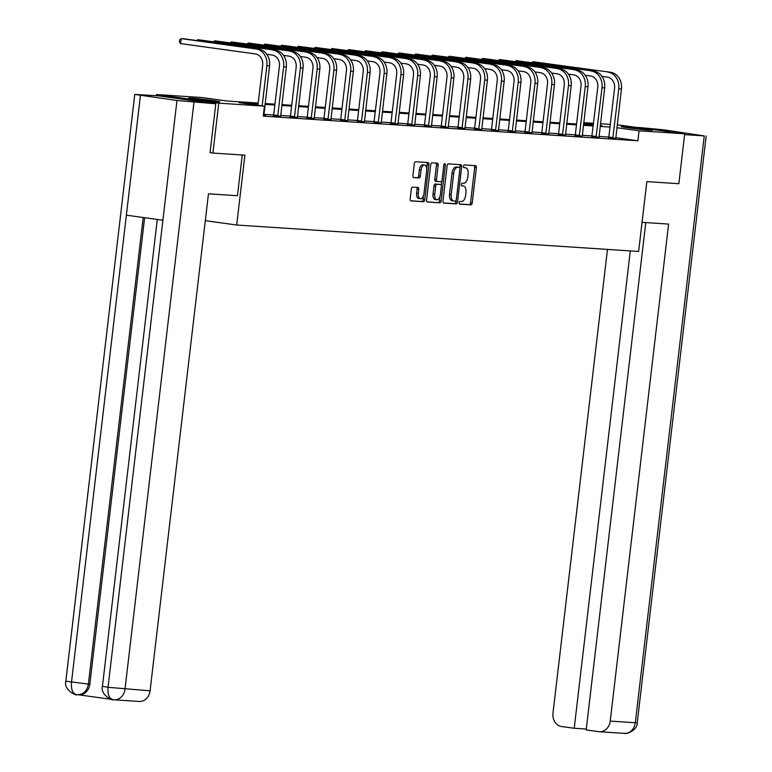 <?xml version="1.0" encoding="UTF-8"?>
<svg xmlns="http://www.w3.org/2000/svg" width="772" height="772" viewBox="0 0 772 772"><rect width="100%" height="100%" fill="white"/><g stroke="black" fill="none" stroke-linecap="round" stroke-linejoin="round"><path stroke-width="1.16" d="M459.157 202.698A1.38 0.743 97.9 0 0 459.707 204.117A1.38 0.743 97.9 0 0 459.736 204.126L470.939 204.86A1.978 1.052 97.9 0 0 472.223 202.968L476.363 167.707A1.978 1.052 97.9 0 0 475.581 165.681A1.978 1.052 97.9 0 0 475.542 165.671L464.339 164.938A1.38 0.743 97.9 0 0 463.441 166.26A1.38 0.743 97.9 0 0 463.982 167.678A1.38 0.743 97.9 0 0 464.011 167.678L465.468 167.775A6.311 3.377 97.9 0 1 465.593 167.785A6.311 3.377 97.9 0 1 468.102 174.269L467.755 177.203A6.311 3.377 97.9 0 1 463.644 183.254L462.196 183.157A1.38 0.743 97.9 0 0 461.299 184.479A1.38 0.743 97.9 0 0 461.849 185.898A1.38 0.743 97.9 0 0 461.878 185.898L463.325 185.994A6.311 3.377 97.9 0 1 463.451 186.013A6.311 3.377 97.9 0 1 465.96 192.489L465.613 195.422A6.311 3.377 97.9 0 1 461.502 201.473L460.054 201.376A1.38 0.743 97.9 0 0 459.157 202.698M191.128 98.121A15.681 0.511 -173.3 0 1 208.652 99.964A15.681 0.511 -173.3 0 1 219.837 101.769A15.681 0.511 -173.3 0 1 217.386 101.759A15.681 0.511 -173.3 0 1 199.861 99.916A15.681 0.511 -173.3 0 1 188.677 98.112A15.681 0.511 -173.3 0 1 191.128 98.121M623.776 126.589A15.681 0.511 -173.3 0 1 641.3 128.432A15.681 0.511 -173.3 0 1 652.485 130.236A15.681 0.511 -173.3 0 1 650.043 130.217A15.681 0.511 -173.3 0 1 632.519 128.384A15.681 0.511 -173.3 0 1 621.335 126.579A15.681 0.511 -173.3 0 1 623.776 126.589M412.624 187.104A1.978 1.052 97.9 0 0 411.331 188.995L410.173 198.886A1.978 1.052 97.9 0 0 410.955 200.913A1.978 1.052 97.9 0 0 410.993 200.913L423.442 201.733A1.978 1.052 97.9 0 0 424.725 199.842L428.865 164.581A1.978 1.052 97.9 0 0 428.084 162.554A1.978 1.052 97.9 0 0 428.045 162.554L415.597 161.734A1.978 1.052 97.9 0 0 414.313 163.625L412.914 175.572A1.978 1.052 97.9 0 0 413.695 177.599A1.978 1.052 97.9 0 0 413.734 177.599L419.061 177.956A1.978 1.052 97.9 0 0 420.344 176.064L421.039 170.139A5.279 2.818 97.9 0 1 424.581 165.092A5.279 2.818 97.9 0 1 426.684 170.506L423.953 193.724A5.279 2.818 97.9 0 1 420.412 198.771A5.279 2.818 97.9 0 1 418.318 193.347L418.771 189.478A1.978 1.052 97.9 0 0 417.98 187.461A1.978 1.052 97.9 0 0 417.942 187.451L412.624 187.104M617.233 124.852L684.706 133.807L678.849 183.707L646.839 181.603L638.627 251.46L236.695 225.019L244.898 155.162L212.898 153.059L218.756 103.159L156.465 94.541L202.11 97.542L227.364 101.035L258.205 103.062M684.706 133.807L639.062 130.806L616.896 127.737M258.109 103.911L239.156 102.666L264.41 106.16L263.233 116.138L637.884 140.784L639.062 130.806M264.41 106.16L218.756 103.159M442.964 201.048A1.978 1.052 97.9 0 0 443.746 203.065A1.978 1.052 97.9 0 0 443.784 203.075L456.223 203.895A1.978 1.052 97.9 0 0 457.516 202.003L461.656 166.733A1.978 1.052 97.9 0 0 460.874 164.716A1.978 1.052 97.9 0 0 460.826 164.706L448.387 163.886A1.978 1.052 97.9 0 0 447.104 165.777L442.964 201.048M439.837 202.814L427.389 201.994A1.978 1.052 97.9 0 1 427.35 201.994A1.978 1.052 97.9 0 1 426.569 199.967L430.708 164.697A1.978 1.052 97.9 0 1 431.992 162.815L437.319 163.162A1.978 1.052 97.9 0 0 437.319 163.162A1.978 1.052 97.9 0 1 438.139 165.189L436.46 179.49A1.978 1.052 97.9 0 0 437.251 181.516A1.978 1.052 97.9 0 0 437.29 181.516L440.822 181.748A1.978 1.052 97.9 0 0 442.105 179.866L443.852 164.976A1.38 0.743 97.9 0 1 444.778 163.654A1.38 0.743 97.9 0 1 445.328 165.073L441.121 200.923A1.978 1.052 97.9 0 1 439.837 202.814L427.041 201.849M205.304 220.676L236.695 225.019M637.884 140.784L615.718 137.715M608.568 137.792L608.818 137.049L598.995 136.393M592.056 135.94L582.233 135.293M575.053 135.582L575.304 134.849L565.48 134.193M558.301 134.482L558.552 133.739L548.718 133.083M541.539 133.382L541.79 132.639L531.966 131.983M524.786 132.273L525.037 131.539L515.213 130.883M508.024 131.172L508.275 130.439L498.451 129.783M491.272 130.072L491.523 129.329L481.699 128.673M474.77 128.22L464.937 127.573M457.757 127.872L458.008 127.129L448.185 126.473M441.005 126.762L441.256 126.029L431.432 125.373M424.243 125.662L424.494 124.929L414.67 124.273M407.491 124.562L407.741 123.819L397.918 123.163M390.738 123.462L390.989 122.719L381.156 122.063M374.227 121.609L364.403 120.963M357.224 121.252L357.475 120.519L347.651 119.863M340.462 120.152L340.713 119.409L330.889 118.753M323.709 119.052L323.96 118.309L314.136 117.653M306.957 117.942L307.208 117.209L297.374 116.553M290.195 116.842L290.446 116.109L280.622 115.453M273.442 115.742L273.693 114.999L263.87 114.343M608.606 137.667L615.757 138.313M591.854 136.567L599.004 137.213M575.092 135.467L582.252 136.113M558.339 134.357L565.49 135.013M541.577 133.257L548.738 133.903M524.825 132.157L531.976 132.803M508.072 131.057L515.223 131.703M491.31 129.947L498.471 130.603M474.558 128.847L481.709 129.493M457.796 127.747L464.956 128.393M441.044 126.647L448.194 127.293M424.291 125.546L431.442 126.193M407.529 124.437L414.689 125.093M390.777 123.337L397.927 123.983M374.015 122.237L381.175 122.883M357.262 121.136L364.413 121.783M340.51 120.027L347.661 120.683M323.748 118.927L330.908 119.573M306.995 117.826L314.146 118.473M290.233 116.726L297.394 117.373M273.481 115.617L280.632 116.273M263.879 115.163L265.636 115.414L263.339 115.26M156.32 95.718L156.465 94.541M212.898 153.059L210.37 152.702M576.549 124.002L576.761 122.188M583.719 122.642L593.543 123.288M600.471 123.752L610.305 124.398M600.259 125.566L602.015 125.682L600.278 125.44M593.407 124.485L583.661 123.144M265.134 103.516L274.967 104.162M281.896 104.625L291.719 105.272M298.648 105.725L308.472 106.372M315.41 106.826L325.234 107.472M332.163 107.926L341.986 108.572M348.915 109.026L358.748 109.672M365.677 110.135L375.501 110.782M382.43 111.236L392.253 111.882M399.192 112.336L409.015 112.982M415.944 113.436L425.768 114.082M432.696 114.546L442.53 115.192M449.458 115.646L459.282 116.292M466.211 116.746L476.034 117.392M482.973 117.846L492.797 118.492M499.725 118.956L509.549 119.602M516.478 120.056L526.311 120.702M533.24 121.156L543.063 121.802M549.992 122.256L559.816 122.902M566.754 123.366L576.578 124.002M583.507 124.466L593.33 125.112M609.986 127.062L600.162 126.415M593.234 125.961L583.41 125.315M576.481 124.852L566.648 124.205M559.719 123.752L549.896 123.105M542.967 122.651L533.134 122.005M526.205 121.551L516.381 120.905M509.452 120.442L499.629 119.795M492.7 119.342L482.867 118.695M475.938 118.241L466.114 117.595M459.186 117.141L449.352 116.495M442.424 116.041L432.6 115.395M425.671 114.931L415.847 114.285M408.919 113.831L399.085 113.185M392.157 112.731L382.333 112.085M375.404 111.631L365.571 110.985M358.642 110.521L348.819 109.875M341.89 109.421L332.066 108.775M325.137 108.321L315.304 107.675M308.375 107.221L298.552 106.575M291.623 106.111L281.79 105.465M274.861 105.011L265.037 104.365M461.897 185.801A6.311 3.377 97.9 0 0 461.772 185.772A6.311 3.377 97.9 0 0 461.637 185.762L463.325 185.994M464.04 167.582A6.311 3.377 97.9 0 0 463.904 167.553A6.311 3.377 97.9 0 0 463.779 167.543L465.468 167.775M459.446 203.982L469.251 204.628A1.978 1.052 97.9 0 0 470.534 202.737L474.683 167.466A1.978 1.052 97.9 0 0 474.201 165.584M459.822 167.804L459.967 166.501A1.978 1.052 97.9 0 0 459.494 164.619M443.437 202.93L454.544 203.654A1.978 1.052 97.9 0 0 455.827 201.772L455.953 200.71M455.393 201.067A1.38 0.743 97.9 0 0 456.291 199.745L459.929 168.798A1.38 0.743 97.9 0 0 459.379 167.379A1.38 0.743 97.9 0 0 459.35 167.37L457.815 167.273A6.311 3.377 97.9 0 0 453.714 173.324L451.224 194.476A6.311 3.377 97.9 0 0 453.733 200.961A6.311 3.377 97.9 0 0 453.859 200.971L455.393 201.067M459.379 167.379L457.69 167.148A1.38 0.743 97.9 0 0 457.69 167.148A1.38 0.743 97.9 0 0 457.661 167.138L459.35 167.37M453.608 200.932L452.18 200.739A6.311 3.377 97.9 0 1 452.045 200.73A6.311 3.377 97.9 0 1 449.536 194.245L452.025 173.092A6.311 3.377 97.9 0 1 456.136 167.041L457.661 167.138M437.203 181.507L435.601 181.285A1.978 1.052 97.9 0 1 435.562 181.285A1.978 1.052 97.9 0 1 434.781 179.258L436.46 164.957A1.978 1.052 97.9 0 0 435.987 163.075M441.738 181.053L441.237 185.309M439.895 196.725L439.432 200.691L441.121 200.923M434.723 194.332A5.279 2.818 97.9 0 0 436.817 199.745A5.279 2.818 97.9 0 0 440.358 194.708L441.323 186.525A1.978 1.052 97.9 0 0 440.542 184.498A1.978 1.052 97.9 0 0 440.494 184.498L436.962 184.267A1.978 1.052 97.9 0 0 435.678 186.149L434.723 194.332L433.034 194.1A5.279 2.818 97.9 0 0 435.138 199.514L436.817 199.745M438.892 184.276A1.978 1.052 97.9 0 0 438.853 184.267A1.978 1.052 97.9 0 0 438.814 184.267L440.494 184.498M433.034 194.1L433.999 185.917A1.978 1.052 97.9 0 1 435.283 184.025L440.542 184.498M438.149 202.582A1.978 1.052 97.9 0 0 439.432 200.691M420.412 198.771L418.723 198.529A5.279 2.818 97.9 0 1 416.629 193.116L417.083 189.246A1.978 1.052 97.9 0 0 416.61 187.364M424.581 165.092L422.902 164.861A5.279 2.818 97.9 0 0 419.36 169.898L421.039 170.139M413.387 177.454L417.372 177.714A1.978 1.052 97.9 0 0 418.665 175.833L419.36 169.898M426.704 168.45L427.186 164.349A1.978 1.052 97.9 0 0 426.704 162.458M410.646 200.768L421.753 201.502A1.978 1.052 97.9 0 0 423.037 199.61L423.49 195.741M615.776 138.449L621.441 88.992L618.758 88.819L612.814 138.246M613.026 137.628L608.818 137.049L614.551 88.24A10.055 8.492 -86.2 0 0 607.303 77.094L601.928 76.351M610.575 72.279L533.056 61.75L610.575 72.279A15.083 12.738 93.8 0 1 621.441 88.992M607.892 72.105A15.083 12.738 93.8 0 1 618.758 88.819M531.966 62.619L533.056 61.75L532.941 62.754M642.053 222.336L668.61 224.083L610.227 721.087L635.308 722.737L704.247 135.92L684.61 134.627M607.467 249.414L552.984 713.164A12.062 10.19 -86.2 0 0 561.678 726.539L574.223 728.276L630.299 250.91M704.247 135.92L663.959 129.86L638.801 127.457M645.778 222.587L586.18 729.926L598.725 731.663A12.062 10.19 -86.2 0 0 599.333 731.731A12.062 10.19 -86.2 0 0 610.227 721.087M586.276 729.067L574.223 728.276M242.244 154.989L237.467 195.721L208.459 193.811L150.077 690.815A12.062 10.19 93.8 0 1 139.182 701.458L114.102 699.808A12.062 10.19 93.8 0 1 113.484 699.741L113.156 699.712C109.238 698.728 107.53 694.588 108.041 687.302L150.077 690.815M140.436 95.419L126.367 215.185L162.902 220.232L176.971 100.476L134.762 94.416L158.549 95.863L215.793 103.786L210.042 152.682M176.971 100.476L215.793 103.786M78.628 694.819L111.11 699.307M144.625 217.704L89.832 684.195A12.062 10.19 93.8 0 1 78.937 694.839L76.544 694.646C72.664 693.661 70.985 689.531 71.506 682.245L126.367 215.185M134.762 94.416L65.823 681.232C63.401 690.67 77.991 696.305 76.274 694.617L76.544 694.646M599.014 137.339L604.688 87.892L602.006 87.719L596.061 137.146M591.806 136.683L597.798 87.13A10.055 8.492 -86.2 0 0 590.551 75.994L585.176 75.241M593.822 71.178L516.294 60.65L593.822 71.178A15.083 12.738 93.8 0 1 604.688 87.892M591.13 70.995A15.083 12.738 93.8 0 1 602.006 87.719M515.213 61.519L516.294 60.65L516.178 61.654M592.056 135.949L596.264 136.528M582.262 136.239L587.936 86.792L585.244 86.618L579.299 136.046M579.511 135.428L575.304 134.849L581.036 86.03A10.055 8.492 -86.2 0 0 573.789 74.884L568.414 74.141M577.06 70.078L499.542 59.541L577.06 70.078A15.083 12.738 93.8 0 1 587.936 86.792M574.378 69.895A15.083 12.738 93.8 0 1 585.244 86.618M498.451 60.419L499.542 59.541L499.426 60.554M565.5 135.139L571.174 85.692L568.491 85.509L562.547 134.946M562.759 134.328L558.552 133.739L564.284 84.93A10.055 8.492 -86.2 0 0 557.037 73.784L551.662 73.041M560.308 68.969L482.789 58.44L560.308 68.969A15.083 12.738 93.8 0 1 571.174 85.692M557.625 68.795A15.083 12.738 93.8 0 1 568.491 85.509M481.699 59.309L482.789 58.44L482.664 59.444M548.747 134.038L554.421 84.582L551.739 84.409L545.794 133.836M545.997 133.218L541.79 132.639L547.522 83.83A10.055 8.492 -86.2 0 0 540.275 72.684L534.909 71.941M543.556 67.868L466.027 57.34L543.556 67.868A15.083 12.738 93.8 0 1 554.421 84.582M540.863 67.695A15.083 12.738 93.8 0 1 551.739 84.409M464.947 58.209L466.027 57.34L465.912 58.344M531.995 132.929L537.659 83.482L534.977 83.308L529.032 132.736M529.245 132.118L525.037 131.539L530.769 82.72A10.055 8.492 -86.2 0 0 523.522 71.584L518.147 70.841M526.793 66.768L449.275 56.24L526.793 66.768A15.083 12.738 93.8 0 1 537.659 83.482M524.111 66.595A15.083 12.738 93.8 0 1 534.977 83.308M448.185 57.109L449.275 56.24L449.159 57.244M515.233 131.829L520.907 82.382L518.224 82.208L512.28 131.636M512.483 131.018L508.275 130.439L514.017 81.62A10.055 8.492 -86.2 0 0 506.77 70.474L501.395 69.731M510.041 65.668L432.513 55.13L510.041 65.668A15.083 12.738 93.8 0 1 520.907 82.382M507.349 65.485A15.083 12.738 93.8 0 1 518.224 82.208M431.432 56.009L432.513 55.13L432.397 56.144M498.48 130.729L504.155 81.282L501.462 81.099L495.518 130.536M495.73 129.918L491.523 129.329L497.255 80.52A10.055 8.492 -86.2 0 0 490.008 69.374L484.633 68.631M493.279 64.559L415.761 54.03L493.279 64.559A15.083 12.738 93.8 0 1 504.155 81.282M490.596 64.385A15.083 12.738 93.8 0 1 501.462 81.099M414.67 54.899L415.761 54.03L415.645 55.034M481.718 129.628L487.393 80.172L484.71 79.999L478.765 129.435M474.519 128.972L480.502 79.419A10.055 8.492 -86.2 0 0 473.255 68.274L467.88 67.531M476.527 63.458L399.008 52.93L476.527 63.458A15.083 12.738 93.8 0 1 487.393 80.172M473.844 63.285A15.083 12.738 93.8 0 1 484.71 79.999M397.918 53.799L399.008 52.93L398.883 53.934M474.77 128.229L478.978 128.818M464.966 128.519L470.64 79.072L467.957 78.898L462.013 128.326M462.216 127.708L458.008 127.129L463.74 78.319A10.055 8.492 -86.2 0 0 456.503 67.174L451.128 66.431M459.774 62.358L382.246 51.83L459.774 62.358A15.083 12.738 93.8 0 1 470.64 79.072M457.082 62.185A15.083 12.738 93.8 0 1 467.957 78.898M381.165 52.699L382.246 51.83L382.13 52.834M448.214 127.419L453.878 77.972L451.195 77.798L445.251 127.226M445.463 126.608L441.256 126.029L446.988 77.21A10.055 8.492 -86.2 0 0 439.741 66.064L434.366 65.321M443.012 61.258L365.494 50.73L443.012 61.258A15.083 12.738 93.8 0 1 453.878 77.972M440.329 61.075A15.083 12.738 93.8 0 1 451.195 77.798M364.403 51.599L365.494 50.73L365.378 51.734M431.452 126.319L437.126 76.872L434.443 76.689L428.499 126.125M428.701 125.508L424.494 124.929L430.236 76.11A10.055 8.492 -86.2 0 0 422.988 64.964L417.613 64.221M426.26 60.148L348.732 49.62L426.26 60.148A15.083 12.738 93.8 0 1 437.126 76.872M423.567 59.975A15.083 12.738 93.8 0 1 434.443 76.689M347.651 50.498L348.732 49.62L348.616 50.624M414.699 125.218L420.373 75.762L417.681 75.588L411.737 125.025M411.949 124.408L407.741 123.819L413.474 75.009A10.055 8.492 -86.2 0 0 406.226 63.864L400.851 63.121M409.498 59.048L331.979 48.52L409.498 59.048A15.083 12.738 93.8 0 1 420.373 75.762M406.815 58.875A15.083 12.738 93.8 0 1 417.681 75.588M330.889 49.389L331.979 48.52L331.863 49.524M397.937 124.118L403.611 74.662L400.929 74.488L394.984 123.916M395.196 123.298L390.989 122.719L396.721 73.909A10.055 8.492 -86.2 0 0 389.474 62.764L384.099 62.021M392.745 57.948L315.227 47.42L392.745 57.948A15.083 12.738 93.8 0 1 403.611 74.662M390.063 57.775A15.083 12.738 93.8 0 1 400.929 74.488M314.136 48.289L315.227 47.42L315.101 48.424M381.185 123.009L386.859 73.562L384.176 73.388L378.232 122.816M373.976 122.352L379.959 72.8A10.055 8.492 -86.2 0 0 372.722 61.663L367.347 60.911M375.993 56.848L298.465 46.32L375.993 56.848A15.083 12.738 93.8 0 1 386.859 73.562M373.301 56.665A15.083 12.738 93.8 0 1 384.176 73.388M297.384 47.188L298.465 46.32L298.349 47.324M374.227 121.619L378.434 122.198M364.432 121.908L370.097 72.462L367.414 72.279L361.47 121.715M361.682 121.098L357.475 120.519L363.207 71.7A10.055 8.492 -86.2 0 0 355.96 60.554L350.584 59.811M359.231 55.738L281.712 45.21L359.231 55.738A15.083 12.738 93.8 0 1 370.097 72.462M356.548 55.565A15.083 12.738 93.8 0 1 367.414 72.279M280.622 46.088L281.712 45.21L281.597 46.214M347.67 120.808L353.344 71.362L350.662 71.178L344.717 120.615M344.92 119.998L340.713 119.409L346.454 70.599A10.055 8.492 -86.2 0 0 339.207 59.454L333.832 58.711M342.478 54.638L264.95 44.11L342.478 54.638A15.083 12.738 93.8 0 1 353.344 71.362M339.786 54.465A15.083 12.738 93.8 0 1 350.662 71.178M263.87 44.979L264.95 44.11L264.835 45.114M330.918 119.708L336.592 70.252L333.9 70.078L327.955 119.506M328.168 118.888L323.96 118.309L329.692 69.499A10.055 8.492 -86.2 0 0 322.445 58.354L317.07 57.611M325.716 53.538L248.198 43.01L325.716 53.538A15.083 12.738 93.8 0 1 336.592 70.252M323.034 53.364A15.083 12.738 93.8 0 1 333.9 70.078M247.108 43.879L248.198 43.01L248.082 44.014M314.156 118.599L319.83 69.152L317.147 68.978L311.203 118.406M311.415 117.788L307.208 117.209L312.94 68.39A10.055 8.492 -86.2 0 0 305.693 57.253L300.318 56.51M308.964 52.438L231.446 41.91L308.964 52.438A15.083 12.738 93.8 0 1 319.83 69.152M306.281 52.255A15.083 12.738 93.8 0 1 317.147 68.978M230.355 42.778L231.446 41.91L231.32 42.914M297.403 117.498L303.078 68.052L300.395 67.878L294.45 117.305M294.653 116.688L290.446 116.109L296.178 67.289A10.055 8.492 -86.2 0 0 288.94 56.144L283.565 55.401M292.212 51.338L214.684 40.8L292.212 51.338A15.083 12.738 93.8 0 1 303.078 68.052M289.519 51.155A15.083 12.738 93.8 0 1 300.395 67.878M213.603 41.678L214.684 40.8L214.568 41.813M280.651 116.398L286.315 66.952L283.633 66.768L277.688 116.205M277.901 115.588L273.693 114.999L279.425 66.189A10.055 8.492 -86.2 0 0 272.178 55.044L266.803 54.301M275.45 50.228L197.931 39.7L275.45 50.228A15.083 12.738 93.8 0 1 286.315 66.952M272.767 50.055A15.083 12.738 93.8 0 1 283.633 66.768M196.841 40.569L197.931 39.7L197.815 40.704M263.889 115.298L269.563 65.842L266.88 65.668L262.162 105.851M257.945 105.262L262.673 65.089A10.055 8.492 -86.2 0 0 255.426 53.944L180.59 43.589L179.384 41.842L179.615 39.845L181.169 38.6L256.005 48.954A15.083 12.738 93.8 0 1 266.88 65.668M180.59 43.589L181.169 38.6L183.861 38.774L258.697 49.128A15.083 12.738 93.8 0 1 269.563 65.842M474.683 167.466L476.363 167.707M470.534 202.737L472.223 202.968M469.251 204.628L470.939 204.86M459.967 166.501L461.656 166.733M455.827 201.772L457.516 202.003M454.544 203.654L456.223 203.895M456.136 167.041L457.815 167.273M452.025 173.092L453.714 173.324M449.536 194.245L451.224 194.476M436.46 164.957L438.139 165.189M434.781 179.258L436.46 179.49M443.871 164.87L445.328 165.073M435.283 184.025L436.962 184.267M433.999 185.917L435.678 186.149M417.083 189.246L418.771 189.478M416.629 193.116L418.318 193.347M418.665 175.833L420.344 176.064M417.372 177.714L419.061 177.956M427.186 164.349L428.865 164.581M423.037 199.61L424.725 199.842M421.753 201.502L423.442 201.733M599.333 731.731L624.413 733.381A12.062 10.19 93.8 0 0 635.308 722.737L637.238 722.746L706.177 135.93M193.936 102.348L124.996 689.164A12.062 10.19 93.8 0 1 114.102 699.808L112.924 699.683C114.632 701.381 99.993 695.707 102.444 686.298L108.041 687.302L162.902 220.232M143.187 217.511L88.375 684.098L89.832 684.195M65.823 681.232L88.375 684.098C87.043 691.239 83.212 694.771 76.872 694.675M258.697 49.128L256.005 48.954M461.772 185.772L463.451 186.013M463.904 167.553L465.593 167.785M452.045 200.73L453.733 200.961M435.562 181.285L437.251 181.516M624.413 733.381C626.816 734.539 637.768 729.858 637.238 722.746M157.285 219.46L102.444 686.298M76.322 694.626L77.489 694.742"/></g></svg>
